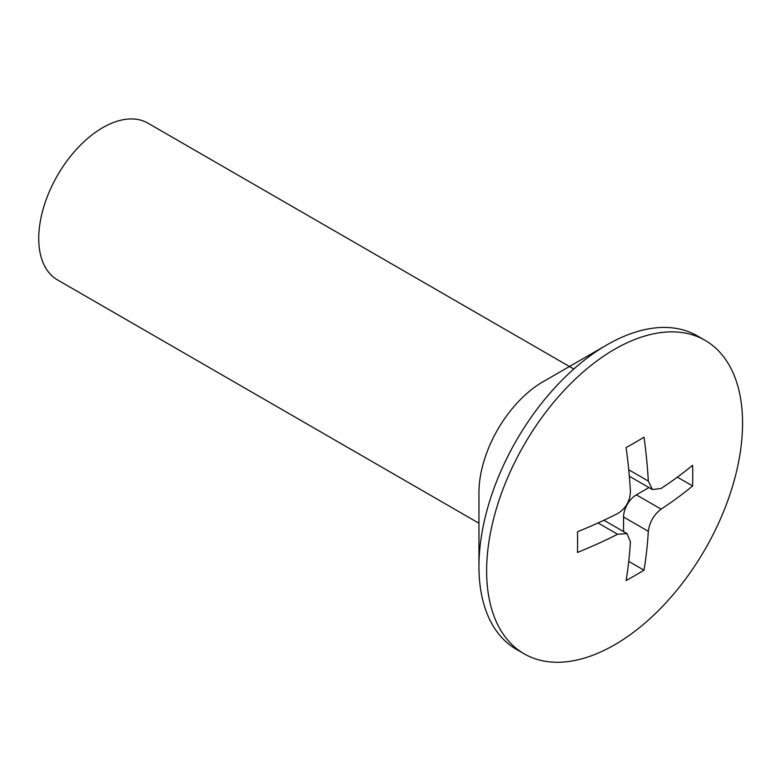 <?xml version="1.0" encoding="UTF-8"?>
<svg xmlns="http://www.w3.org/2000/svg" width="781" height="781" viewBox="0 0 781 781"><rect width="100%" height="100%" fill="white"/><g stroke="black" fill="none" stroke-linecap="round" stroke-linejoin="round"><path stroke-width="1.17" d="M478.948 566.518L478.948 492.635A90.489 52.239 120 0 1 542.932 381.811L606.915 344.87A180.977 104.488 120 0 0 606.915 344.87A180.977 104.488 120 0 0 478.948 566.518A180.977 104.488 120 0 0 516.436 649.362L524.11 653.795A180.977 104.488 120 0 0 614.598 644.833A180.977 104.488 120 0 0 732.822 485.352A180.977 104.488 120 0 0 705.087 340.34A180.977 104.488 120 0 0 614.598 349.302A180.977 104.488 120 0 0 496.374 508.773A180.977 104.488 120 0 0 524.11 653.795M573.801 369.022L147.97 123.173A90.489 52.239 120 0 0 102.731 127.654A90.489 52.239 120 0 0 43.609 207.395A90.489 52.239 120 0 0 57.482 279.901L478.948 523.241M635.168 442.446A463.436 267.561 0 0 0 644.003 437.204A470.367 271.563 60 0 1 648.318 481.067L652.408 489.55L661.116 488.457A470.367 271.563 0 0 0 692.63 465.281A463.436 267.561 60 0 1 692.63 485.967A470.367 271.563 180 0 1 661.116 509.144C653.804 514.767 649.538 522.157 648.318 531.314A470.367 271.563 60 0 1 644.003 570.198A463.436 267.561 180 0 1 635.168 575.441A463.436 267.561 180 0 1 626.089 580.537A470.367 271.563 -120 0 0 630.404 541.653L626.997 533.569L617.605 534.263A470.367 271.563 180 0 1 577.462 552.46A463.436 267.561 -120 0 0 577.462 531.773A470.367 271.563 0 0 0 617.605 513.576C625.825 508.48 630.091 501.099 630.404 491.415A470.367 271.563 -120 0 0 626.089 447.552A463.436 267.561 0 0 0 635.168 442.446M705.087 340.34L697.404 335.908A180.977 104.488 120 0 0 606.925 344.87L542.932 381.811M692.63 485.967L677.371 477.152M644.003 570.198L628.734 561.383M623.56 531.578L623.56 517.012A18.1 10.446 -60 0 1 636.349 494.851L648.972 487.569M648.318 481.067L628.734 469.762M617.605 534.263L598.031 522.958M648.318 531.314L623.56 517.012M661.116 509.144L636.349 494.851M652.408 489.55L629.33 476.234M626.997 533.569L603.918 520.244"/></g></svg>
